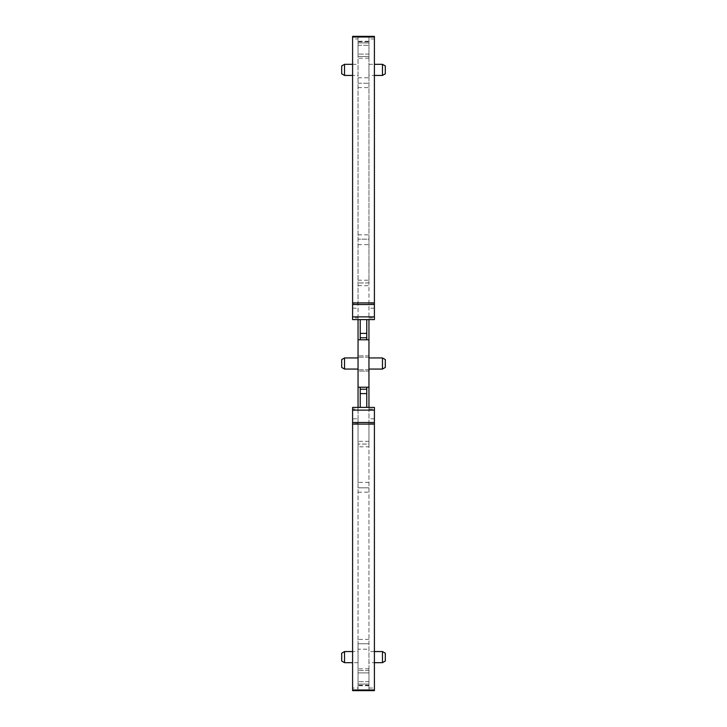 <?xml version="1.0" encoding="UTF-8"?>
<svg xmlns="http://www.w3.org/2000/svg" width="727" height="727" viewBox="0 0 727 727"><rect width="100%" height="100%" fill="white"/><g stroke="black" fill="none" stroke-linecap="round" stroke-linejoin="round"><path stroke-width="0.55" stroke-dasharray="3.63 2.73" d="M341.69 661.043L341.69 653.191M344.525 651.556L344.525 662.679M358.047 651.556L358.047 662.679L358.047 651.556L352.595 651.556M358.047 662.679L352.595 662.679M352.595 319.607L358.047 319.607L358.047 317.972L352.595 317.972L352.595 303.268L358.047 303.432L358.047 36.35L358.047 41.802L368.952 41.802L368.952 36.35L368.952 319.607L366.772 319.607L366.772 339.782L368.952 339.782M368.952 639.396L358.047 639.396L358.047 643.758L368.952 643.758L368.952 444.061L358.047 444.061L358.047 41.802M358.047 285.666L368.952 285.666L368.952 444.061L358.047 444.061L358.047 446.787L368.952 446.787M358.047 639.396L358.047 487.817L368.952 487.817L358.047 487.817L358.047 446.787M358.047 649.211L358.047 643.758L368.952 643.758L368.952 690.65L358.047 690.65L358.047 649.211L368.952 649.211M358.047 418.707L358.047 409.028L352.595 409.028L352.595 418.87L358.047 418.716L358.047 690.65L352.595 690.65M358.047 409.028L358.047 407.393L360.228 407.393L360.228 387.218L358.047 387.218M358.047 317.972L358.047 303.432M358.047 357.938L358.047 369.062L358.047 357.938M358.047 56.479L358.047 41.257L358.047 56.479L368.952 56.479L368.952 45.301L368.952 58.16L368.952 56.479L358.047 56.479M358.047 371.133L358.047 355.866L358.047 371.133L368.952 371.133L368.952 355.866L368.952 371.133L358.047 371.133M358.047 684.062L358.047 668.84L358.047 685.743L358.047 684.062L368.952 684.062L368.952 685.743L368.952 672.884L368.952 684.062L358.047 684.062M358.047 75.444L358.047 64.321L358.047 75.444L352.595 75.444M352.595 303.268L352.595 38.958L358.047 38.958M358.047 319.607L366.772 319.607M374.405 319.607L368.952 319.607M360.228 319.607L360.228 339.782L358.047 339.782M352.595 407.393L358.047 407.393M374.405 423.732L374.405 690.65L368.952 690.65L368.952 423.568L374.405 423.732L374.405 407.393L366.772 407.393L366.772 387.218L368.952 387.218M360.228 407.393L366.772 407.393M352.595 418.87L352.595 688.042L358.047 688.042M358.047 280.213L368.952 280.213L368.952 282.939L358.047 282.939L368.952 282.939L368.952 285.666M368.952 280.213L368.952 239.183L358.047 239.183L368.952 239.183L368.952 41.802M358.047 83.241L368.952 83.241L358.047 83.241M344.525 369.062L344.525 357.938M352.595 64.321L358.047 64.321M344.525 75.444L344.525 64.321M368.952 423.568L368.952 407.393M368.952 672.884L368.952 668.84L368.952 672.884L358.047 672.884L368.952 672.884M368.952 42.938L368.952 45.301L368.952 41.257L368.952 42.938L358.047 42.938L368.952 42.938M368.952 75.444L368.952 64.321L368.952 75.444L374.405 75.444M368.952 662.679L368.952 651.556L368.952 662.679L374.405 662.679M368.952 357.938L368.952 363.5L368.952 357.938M368.952 369.062L368.952 363.5L368.952 369.062M368.952 317.972L374.405 317.972L374.405 36.35M341.69 367.426L341.69 359.574M341.69 73.809L341.69 65.957M368.952 64.321L374.405 64.321M382.475 75.444L382.475 64.321M382.475 651.556L382.475 662.679M374.405 651.556L368.952 651.556M382.475 369.062L382.475 357.938M385.31 73.809L385.31 65.957M385.31 653.191L385.31 661.043M385.31 367.426L385.31 359.574M368.952 355.866L358.047 355.866L368.952 355.866M352.595 308.13L358.047 308.284M358.047 423.568L352.595 423.732M368.952 685.197L358.047 685.197M358.047 492.179L368.952 492.179M368.952 482.364L358.047 482.364M368.952 441.334L358.047 441.334M358.047 244.635L368.952 244.635M358.047 234.821L368.952 234.821M358.047 87.603L368.952 87.603M358.047 77.789L368.952 77.789M368.952 409.028L374.405 409.028M368.952 688.042L374.405 688.042M374.405 38.958L368.952 38.958M374.405 303.268L368.952 303.432M374.405 308.13L368.952 308.284M374.405 418.87L368.952 418.716M368.952 54.116L358.047 54.116L368.952 54.116M358.047 45.301L368.952 45.301L358.047 45.301M368.952 369.77L358.047 369.77L368.952 369.77M368.952 357.23L358.047 357.23L368.952 357.23M368.952 681.699L358.047 681.699L368.952 681.699M368.952 670.521L358.047 670.521L368.952 670.521M368.952 58.16L358.047 58.16M368.952 41.257L358.047 41.257M368.952 685.743L358.047 685.743M368.952 668.84L358.047 668.84"/><path stroke-width="1.09" d="M341.69 653.191L341.69 661.043L344.525 662.679L344.525 651.556L341.69 653.191L344.525 651.556L352.595 651.556M352.595 662.679L344.525 662.679M358.047 407.393L358.047 387.218L366.772 387.218L366.772 407.393M358.047 319.607L358.047 387.218M352.595 317.972L352.595 319.607L374.405 319.607L374.405 317.972M358.047 339.782L366.772 339.782L366.772 319.607M368.952 407.393L368.952 339.782L366.772 339.782M368.952 387.218L366.772 387.218M352.595 409.028L352.595 407.393L374.405 407.393L374.405 690.65L352.595 690.65L352.595 688.042M352.595 38.958L352.595 36.35L374.405 36.35L374.405 319.607M352.595 319.607L352.595 36.35L374.405 36.35M344.525 357.938L344.525 369.062L341.69 367.426L341.69 359.574L344.525 357.938L358.047 357.938M344.525 369.062L358.047 369.062M344.525 75.444L341.69 73.809L341.69 65.957L344.525 64.321L344.525 75.444L352.595 75.444M344.525 64.321L352.595 64.321M360.228 319.607L360.228 339.782M368.952 339.782L368.952 319.607M360.228 407.393L360.228 387.218M374.405 689.987L352.595 689.987L352.595 690.65M352.595 689.987L352.595 424.095L374.405 424.095M352.595 407.393L352.595 424.095M374.405 75.444L382.475 75.444L382.475 64.321L374.405 64.321M382.475 662.679L382.475 651.556L385.31 653.191L385.31 661.043L382.475 662.679L374.405 662.679M385.31 653.191L382.475 651.556L374.405 651.556M368.952 357.938L382.475 357.938L382.475 369.062L368.952 369.062M382.475 64.321L385.31 65.957L385.31 73.809L382.475 75.444M382.475 369.062L385.31 367.426L385.31 359.574L382.475 357.938M360.228 333.393L366.772 333.393M352.595 316.881L374.405 316.881M360.228 337.773L366.772 337.773M360.228 389.227L366.772 389.227M374.405 410.119L352.595 410.119M360.228 393.607L366.772 393.607M352.595 37.013L374.405 37.013M352.595 302.905L374.405 302.905M352.595 304.531L374.405 304.531M374.405 422.469L352.595 422.469"/></g></svg>
